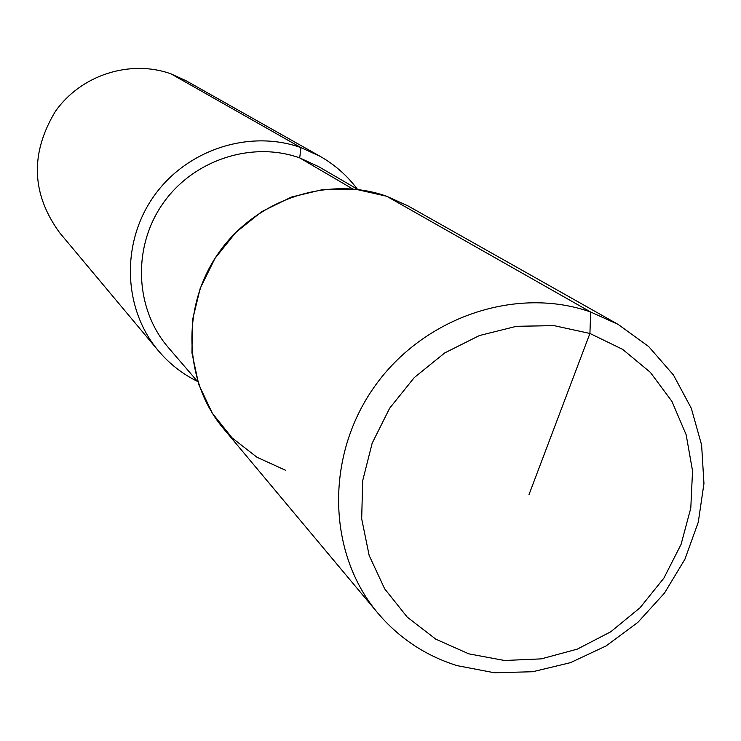 <?xml version="1.0" encoding="UTF-8"?>
<svg xmlns="http://www.w3.org/2000/svg" width="741" height="741" viewBox="0 0 741 741"><rect width="100%" height="100%" fill="white"/><g stroke="black" fill="none" stroke-linecap="round" stroke-linejoin="round"><path stroke-width="1.11" d="M618.087 324.382L590.67 312.007C516.042 285.683 423.176 317.231 374.261 386.978C325.021 456.512 327.309 553.221 377.882 613.15C399.251 638.279 425.64 655.776 457.067 665.631L494.386 672.763L532.751 671.726L570.496 662.649L606.008 645.976L637.779 622.459L664.455 593.124L684.925 559.205L698.291 522.164L703.95 483.558L701.616 445.054L691.316 408.31L673.43 374.974L648.681 346.547L618.087 324.382L408.282 206.054L386.709 196.263L355.56 189.214L323.243 189.464L291.426 197.05L261.768 211.611L235.823 232.424L214.946 258.414L200.237 288.221L192.447 320.279L191.947 352.92L198.718 384.459L212.361 413.274L232.128 437.94L256.97 457.253L285.591 470.285M357.903 189.492L318.778 166.716L299.697 157.889C251.468 140.67 192.725 160.176 162.585 204.007C132.231 247.698 135.001 309.062 168.355 347.557L197.875 381.874M357.375 189.187C347.233 175.636 334.775 164.669 320.01 156.268L300.976 147.616C249.3 129.11 186.306 149.728 153.656 196.504C120.792 243.141 123.117 308.904 158.305 350.669C169.254 363.664 182.314 373.909 197.476 381.42M320.01 156.268L186.139 80.769L171.051 73.878C130.138 59.132 80.713 75.045 55.279 111.567C29.992 153.6 31.455 194.003 59.688 232.785L158.305 350.669M377.882 613.15L223.337 428.4C183.472 381.115 181.082 306.116 218.762 252.718C256.201 199.162 328.087 175.358 386.709 196.263L590.67 312.007L589.919 333.459L553.916 325.623L516.421 326.309L479.371 335.562L444.711 352.938L414.265 377.586L389.655 408.217L372.158 443.211L362.682 480.733L361.682 518.793L369.157 555.435L384.635 588.771L407.263 617.142L435.81 639.177L468.803 653.84L504.556 660.49L541.31 658.869L577.267 649.144L610.704 631.814L640.039 607.759L663.88 578.137L681.081 544.357L690.797 508.039L692.539 470.896L686.157 434.745L671.902 401.344L650.385 372.38L622.616 349.344L589.919 333.459L529.009 494.571M171.051 73.878L300.976 147.616L299.697 157.889L352.679 188.936"/></g></svg>
